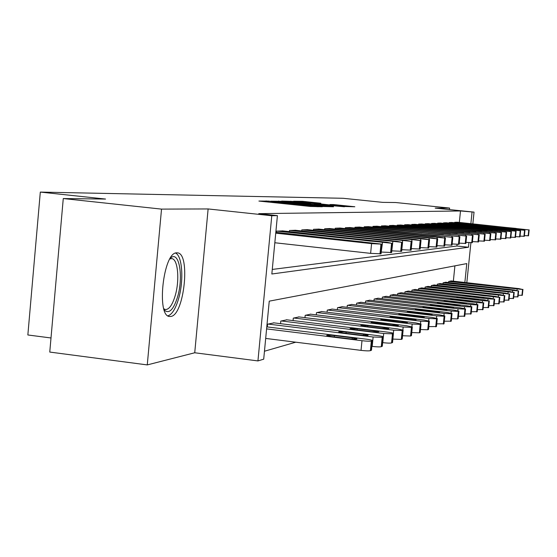 <?xml version="1.0" encoding="UTF-8"?>
<svg xmlns="http://www.w3.org/2000/svg" width="557" height="557" viewBox="0 0 557 557"><rect width="100%" height="100%" fill="white"/><g stroke="black" fill="none" stroke-linecap="round" stroke-linejoin="round"><path stroke-width="0.84" d="M268.676 201.098L258.908 201.063L310.34 206.452L322.294 206.751L279.356 202.637L268.676 201.098M176.68 252.836C163.236 252.049 156.127 316.78 169.683 316.487L170.825 316.446C184.193 315.353 190.731 253.421 177.516 252.864L176.68 252.836M320.818 203.235L302.493 201.328L293.623 201.23L343.544 206.487L354.823 206.758L333.483 204.558L329.918 204.544L345.465 206.362L336.282 205.63L299.45 201.648L320.818 203.235M459.33 222.424L460.5 210.964L474.042 212.12L472.844 223.837M63.268 198.55L161.523 209.112L147.271 364.912L49.761 352.066L63.268 198.55L105.545 199.058L40.313 192.088L343.119 198.285L382.722 202.365L395.616 202.518L449.61 208.067L435.198 208.123L474.042 212.12M147.271 364.912L194.734 352.769L208.123 208.945L161.523 209.112M208.123 208.945L271.781 215.74L277.414 215.636L271.837 273.995L468.458 247.245L468.924 242.643M460.5 210.964L258.761 213.651L277.414 215.636M282.162 201.335L270.876 201.202L321.166 206.459L333.511 206.751L282.162 201.335L282.114 201.885M281.654 201.077L294.284 201.474L344.435 206.758L314.218 204.127L333.469 206.556L281.647 201.119M449.457 209.592L449.61 208.067M272.276 269.435L456.928 245.999L457.095 244.37M276.356 232.332L276.467 231.141L282.789 230.904M289.368 231.621L289.48 230.494L295.468 230.271M301.706 230.953L301.81 229.881L307.499 229.672M313.424 230.313L313.521 229.303L318.924 229.101M324.557 229.714L324.654 228.753L329.8 228.558M335.161 229.136L335.251 228.224L340.153 228.043M345.263 228.593L345.347 227.722L350.026 227.548M354.9 228.078L354.983 227.249L359.446 227.082M364.104 227.583L364.181 226.79L368.449 226.629M372.905 227.11L372.981 226.351L377.061 226.205M381.329 226.657L381.399 225.933L385.312 225.794M389.399 226.226L389.468 225.536L393.214 225.397M397.134 225.815L397.197 225.153L400.796 225.021M404.556 225.418L404.619 224.784L408.072 224.659M411.686 225.042L411.748 224.429L415.062 224.311M418.537 224.673L418.599 224.088L421.788 223.977M425.13 224.325L425.186 223.768L428.256 223.649M431.473 223.991L431.529 223.448L434.488 223.343M437.586 223.663L437.642 223.148L440.49 223.044M443.476 223.357L443.532 222.856L446.282 222.751M449.165 223.058L449.214 222.57L451.866 222.473M454.651 222.765L454.7 222.299L457.262 222.208M264.464 351.23L295.774 342.193M453.349 281.174L454.909 265.849M267.318 326.938L267.576 324.195L273.988 322.865M280.533 323.673L280.784 321.083L286.855 319.822M293.066 320.581L293.302 318.131L299.067 316.933M304.964 317.65L305.194 315.325L310.674 314.19M316.285 314.865L316.494 312.658L321.716 311.579M327.056 312.219L327.258 310.117L332.23 309.086M337.319 309.699L337.514 307.701L342.256 306.719M347.115 307.297L347.303 305.389L351.829 304.449M356.473 305.006L356.654 303.189L360.978 302.291M365.42 302.813L365.594 301.079L369.737 300.216M373.984 300.717L374.151 299.06L378.112 298.239M382.186 298.712L382.346 297.125L386.147 296.338M390.053 296.79L390.206 295.273L393.855 294.514M397.601 294.952L397.747 293.49L401.256 292.766M404.855 293.184L404.995 291.784L408.365 291.081M411.825 291.485L411.957 290.141L415.202 289.466M418.53 289.856L418.662 288.561L421.781 287.913M424.984 288.282L425.109 287.036L428.117 286.416M431.209 286.771L431.327 285.574L434.223 284.975M437.203 285.316L437.322 284.161L440.114 283.583M442.989 283.91L443.1 282.796L445.795 282.239M448.566 282.552L448.677 281.48L451.281 280.937M40.313 192.088L27.85 334.973L51 337.974M464.851 282.483L466.787 263.593L269.247 301.156L263.705 359.168L257.94 360.922L271.781 215.74M194.734 352.769L257.94 360.922M470.902 242.768L466.815 282.705M470.874 223.629L472.044 212.154M456.928 245.999L468.458 247.245M273.731 201.342L323.032 206.327L273.731 201.342M297.25 202.288L287.697 201.53L293.121 202.247L310.534 203.73L297.25 202.288M265.682 338.426L361.027 350.374C365.726 350.91 368.845 351.007 370.384 350.666L371.484 350.144M266.789 326.868L366.52 339.199C370.363 339.7 372.334 340.174 372.431 340.599L371.345 341.03C369.799 341.344 366.68 341.232 361.987 340.703L266.594 328.888M352.261 337.807L334.409 335.593C330.099 335.126 327.537 335.07 326.708 335.432L331.29 336.525L349.267 338.753C353.584 339.227 356.139 339.283 356.933 338.914L352.261 337.807L352.135 339.039M275.826 232.276L382.005 244.154L371.589 243.625L275.743 233.153M274.824 242.755L370.621 253.365L371.589 243.625M361.716 241.808L366.443 242.56L358.785 242.065L336.087 239.357L361.716 241.808L361.667 242.351M381.051 253.797L370.621 253.365M371.86 346.363L372.201 346.405C376.769 346.927 379.79 347.025 381.267 346.705L382.297 346.217M273.473 322.802L377.423 335.579C381.183 336.066 383.119 336.519 383.223 336.929L382.199 337.333L373.134 336.999L268.119 324.07M363.554 334.221L346.162 332.083C341.984 331.624 339.498 331.568 338.712 331.909L343.209 332.961L360.72 335.119C364.912 335.579 367.383 335.634 368.142 335.293L363.554 334.221L363.442 335.391M382.652 342.639L382.777 342.652C387.226 343.154 390.151 343.251 391.557 342.952L392.532 342.492M286.375 319.76L387.749 332.146C391.425 332.626 393.319 333.058 393.437 333.448L392.469 333.831L383.689 333.497L281.292 320.957M374.248 330.83L357.288 328.755L350.081 328.574L354.496 329.591L371.568 331.68L378.746 331.861L374.248 330.83L374.137 331.937M298.608 316.877L397.538 328.895L403.122 330.148L402.21 330.51L393.688 330.176L293.79 318.012M402.238 338.969L401.319 339.394L392.873 339.102M384.386 327.613L367.843 325.601L360.852 325.413L365.19 326.388L381.844 328.421L388.807 328.602L384.386 327.613L384.281 328.665M282.281 230.849L386.711 242.211L391.571 243.249L277.003 231.113M381.225 252.036L382.506 242.608M372.793 240.854L377.423 241.578L370.015 241.09L347.874 238.459L372.793 240.854L372.744 241.362M391.634 252.509L381.566 252.07M294.987 230.222L396.814 241.272L401.625 242.274L289.981 230.466M391.801 250.838L392.838 241.641M383.272 239.942L387.818 240.645L380.64 240.171L359.035 237.616L383.272 239.942L383.223 240.429M401.653 251.291L391.919 250.852M307.039 229.623L406.401 240.373L411.15 241.348L302.291 229.86M393.207 239.085L397.67 239.768L390.715 239.301L369.604 236.816L393.207 239.085L393.158 239.545M411.15 250.135L401.813 249.71M310.235 314.134L406.833 325.81L412.312 327.022L411.449 327.363L403.171 327.029L305.654 315.213M411.449 335.62L410.579 336.024L402.558 335.746M394.015 324.557L377.862 322.6L371.08 322.406L391.592 325.323L398.352 325.518L394.015 324.557L393.91 325.56M318.486 229.052L415.494 239.524L420.187 240.464L313.974 229.282M402.641 238.271L407.021 238.932L400.267 238.473L379.644 236.057L402.641 238.271L402.593 238.702M421.029 240.366L420.152 249.056L411.296 248.631M170.386 258.121L171.264 257.466C179.479 251.527 183.476 277.449 177.613 296.804C173.645 309.4 169.349 313.953 164.733 310.472L164.113 309.706M163.842 308.836L165.499 309.546C169.189 309.49 172.426 304.86 175.197 295.656C179.827 280.206 177.948 258.935 171.779 258.615L169.92 258.901M167.935 315.826C172.071 314.475 175.636 308.745 178.623 298.622C183.949 280.644 182.383 255.865 175.566 253.087M321.298 311.523L415.661 322.879L421.043 324.049L420.229 324.369L412.18 324.035L316.94 312.554M420.201 332.438L419.379 332.814L411.755 332.557M403.164 321.654L387.387 319.753L380.807 319.558L400.866 322.385L407.425 322.58L403.164 321.654L403.066 322.607M329.382 228.516L424.142 238.723L428.779 239.628L325.086 228.725M411.602 237.491L415.905 238.138L409.346 237.686L389.183 235.333L411.602 237.491L411.56 237.909M429.572 239.531L428.716 248.004L420.298 247.607M331.833 309.038L424.072 320.087L429.356 321.215L428.584 321.521L420.758 321.187L327.676 310.019M428.528 329.403L427.748 329.765L420.493 329.521M411.874 318.889L396.459 317.044L390.06 316.836L409.68 319.586L416.058 319.788L411.874 318.889L411.783 319.802M341.88 306.67L432.086 317.42L437.28 318.52L436.542 318.806L428.925 318.472L337.918 307.603M436.465 326.52L428.813 326.625M420.173 316.258L405.099 314.461L398.875 314.252L418.084 316.919L424.288 317.128L420.173 316.258L420.082 317.121M351.467 304.407L439.731 314.886L444.834 315.944L444.131 316.223L436.716 315.882L347.686 305.299M444.04 323.763L436.737 323.861M428.089 313.744L413.35 311.997L407.292 311.781L426.098 314.378L432.135 314.587L428.089 313.744L428.006 314.573M360.637 302.249L447.034 312.456L452.047 313.487L451.379 313.751L444.152 313.417L357.016 303.099M452.047 313.487L451.267 321.159L444.298 321.229M435.651 311.342L415.327 309.427L433.75 311.948L439.626 312.164L435.651 311.342L435.574 312.136M339.749 228.001L432.364 237.95L436.946 238.835L335.662 228.203M420.131 236.753L424.357 237.379L417.987 236.941L398.262 234.65L420.131 236.753L420.089 237.15M437.705 238.744L436.869 247.009L428.855 246.633M349.643 227.514L440.204 237.219L444.73 238.076L345.744 227.702M428.263 236.05L432.413 236.662L426.216 236.224L406.909 233.996L428.263 236.05L428.222 236.426M445.447 237.992L444.632 246.062L437.001 245.7M359.084 227.04L452.152 237.352L355.359 227.228M436.013 235.381L440.093 235.973L434.063 235.548L415.16 233.369L436.013 235.381L435.978 235.736M452.834 237.275L452.033 245.157L444.758 244.815M368.1 226.595L459.24 236.662L364.543 226.769M443.421 234.741L423.042 232.77L443.386 235.082M459.887 236.586L459.1 244.293L452.152 243.966M369.402 300.181L454.011 310.138L458.947 311.14L458.307 311.391L451.254 311.057L365.942 300.996M458.098 318.534L457.541 318.903L451.518 318.708M442.885 309.051L423.007 307.172L441.06 309.629L446.791 309.845L442.885 309.051L442.808 309.81M376.734 226.17L466.007 236.008L373.322 226.337M450.495 234.128L430.575 232.199L450.467 234.455M465.861 243.458L459.219 243.151M377.799 298.197L460.695 307.924L465.541 308.891L464.935 309.128L458.056 308.801L374.485 298.984M464.719 316.132L458.418 316.292M449.805 306.858L430.359 305.013L448.058 307.408L453.649 307.624L449.805 306.858L449.729 307.582M384.991 225.759L472.489 235.374L381.733 225.919M457.269 233.536L437.781 231.656L457.241 233.856M472.245 242.629L465.972 242.379M385.841 296.303L467.093 305.793L471.863 306.74L471.285 306.963L464.566 306.635L382.666 297.048M471.055 313.828L465.018 313.988M456.434 304.756L437.398 302.945L454.763 305.285L460.214 305.501L456.434 304.756L456.364 305.452M393.562 294.479L473.227 303.76L477.92 304.679L477.37 304.895L470.804 304.561L390.513 295.203M477.133 311.628L471.347 311.767M462.79 302.736L444.152 300.968L461.182 303.245L466.508 303.468L462.79 302.736L462.721 303.405M400.97 292.731L479.117 301.803L483.204 302.904L476.785 302.576L398.046 293.421M482.968 309.511L477.412 309.643M468.883 300.801L450.627 299.067L467.351 301.288L472.552 301.511L468.883 300.801L468.82 301.441M408.093 291.053L484.771 299.924L488.809 300.989L482.536 300.669L405.28 291.715M488.566 307.478L483.232 307.603M474.745 298.942L456.851 297.243L473.269 299.415L478.352 299.631L474.745 298.942L474.682 299.562M414.937 289.438L490.202 298.12L494.191 299.158L488.057 298.831L412.236 290.079M493.941 305.521L488.816 305.64M480.371 297.16L462.832 295.488L478.95 297.605L483.929 297.828L480.371 297.16L480.315 297.751M421.531 287.885L495.431 296.387L499.371 297.389L418.927 288.498M499.121 303.642L494.184 303.753M485.788 295.44L468.583 293.797L484.423 295.871L489.29 296.094L485.788 295.44L485.732 296.011M427.873 286.389L500.464 294.709L504.357 295.69L425.367 286.98M504.099 301.831L499.351 301.943M491.002 293.783L474.118 292.174L489.687 294.2L494.449 294.423L491.002 293.783L490.947 294.333M433.994 284.947L505.31 293.1L509.161 294.054L431.571 285.518M508.896 300.091L504.322 300.188M496.022 292.195L479.452 290.608L494.755 292.592L499.42 292.815L496.022 292.195L495.967 292.724M439.884 283.555L509.989 291.548L513.791 292.481L437.551 284.105M513.519 298.413L509.112 298.503M500.861 290.657L484.59 289.104L499.643 291.046L504.21 291.269L500.861 290.657L500.813 291.165M445.579 282.211L514.494 290.051L518.254 290.956L443.323 282.747M517.982 296.79L513.728 296.881M505.533 289.174L489.554 287.649L504.357 289.549L508.833 289.772L505.533 289.174L505.484 289.668M451.073 280.916L518.846 288.61L522.557 289.487L448.9 281.431M522.285 295.224L518.184 295.307M510.038 287.746L494.338 286.242L508.903 288.108L513.296 288.331L510.038 287.746L509.989 288.22M392.908 225.362L478.693 234.769L389.782 225.522M463.758 232.979L444.681 231.134L463.73 233.279M478.442 241.877L472.433 241.634M400.504 224.986L484.639 234.191L397.503 225.139M469.976 232.436L451.295 230.633L469.948 232.729M484.381 241.153L478.616 240.923M407.787 224.624L490.341 233.634L404.911 224.77M475.943 231.921L457.645 230.152L475.915 232.199M490.076 240.464L484.548 240.234M414.791 224.283L495.814 233.105L412.027 224.415M481.673 231.427L463.744 229.693L481.652 231.698M495.549 239.795L490.237 239.58M421.524 223.949L501.077 232.589L418.864 224.081M487.187 230.953L469.6 229.247L487.159 231.211M500.806 239.155L495.702 238.946M428.006 223.622L506.132 232.102L425.444 223.754M492.479 230.494L475.239 228.823L492.458 230.737M505.86 238.542L500.952 238.34M434.244 223.315L511.006 231.628L431.779 223.441M497.582 230.048L480.663 228.412L497.554 230.292M510.727 237.95L506 237.748M440.26 223.016L515.691 231.169L437.879 223.134M502.491 229.623L485.885 228.015L502.47 229.853M515.413 237.379L510.86 237.185M446.053 222.73L520.21 230.73L443.762 222.842M507.225 229.212L490.926 227.632L507.204 229.435M519.925 236.829L515.538 236.641M451.65 222.452L524.569 230.306L449.436 222.563M511.792 228.823L495.779 227.27L511.772 229.031M524.283 236.3L520.05 236.119M457.053 222.187L528.774 229.895L454.916 222.292M516.2 228.44L500.471 226.915L516.179 228.648M528.489 235.785L524.402 235.611M266.051 201.815L266.135 200.889M318.228 206.751L318.27 206.341M292.014 204.53L292.098 203.604M275.081 202.762L275.137 202.191M279.301 203.201L279.356 202.637M290.907 204.412L290.991 203.597M301.337 205.505L301.393 204.941M305.591 205.951L305.647 205.387M317.177 206.751L317.212 206.341M278.597 201.578L278.646 201.042M290.824 201.69L290.872 201.188M294.235 201.989L294.284 201.474M310.395 204.147L310.437 203.737M333.448 204.962L333.483 204.558M336.734 205.303L336.783 204.83M302.444 201.808L302.493 201.328M305.765 202.094L305.807 201.606M361.987 340.703L361.027 350.374M371.345 341.03L370.384 350.666M372.236 340.724L371.282 350.346M334.277 336.894L334.409 335.593M380.856 253.881L381.817 244.203M379.978 253.992L380.939 244.286M343.78 239.851L343.725 240.415M373.134 336.999L372.201 346.405M382.199 337.333L381.267 346.705M383.042 337.041L382.109 346.398M346.036 333.309L346.162 332.083M383.689 333.497L382.777 342.652M392.469 333.831L391.557 342.952M393.27 333.559L392.358 342.659M357.176 329.918L357.288 328.755M393.688 330.176L393.374 333.309M402.21 330.51L401.319 339.394M402.962 330.252L402.077 339.122M367.731 326.701L367.843 325.601M391.453 252.586L392.393 243.172M390.631 252.683L391.571 243.249M355.317 238.946L355.262 239.482M401.486 251.36L402.405 242.198M400.706 251.451L401.625 242.274M366.234 238.097L366.186 238.598M402.488 242.093L402.627 240.728M410.996 250.197L411.888 241.272M410.251 250.288L411.15 241.348M376.588 237.282L376.539 237.762M403.171 327.029L402.878 329.918M411.449 327.363L410.579 336.024M412.166 327.112L411.296 335.76M377.757 323.645L377.862 322.6M411.783 241.125L411.908 239.858M420.013 249.09L420.89 240.394M419.31 249.181L420.187 240.464M386.419 236.516L386.37 236.969M412.18 324.035L411.908 326.736M420.229 324.369L419.379 332.814M420.911 324.132L420.062 332.564M387.289 320.748L387.387 319.753M420.612 240.213L420.73 239.037M428.591 248.046L429.447 239.566M427.922 248.123L428.779 239.628M395.762 235.785L395.721 236.217M420.758 321.187L420.5 323.728M428.584 321.521L427.748 329.765M429.231 321.298L428.403 329.521M396.361 317.984L396.459 317.044M428.925 318.472L428.681 320.867M436.542 318.806L435.727 326.855M437.161 318.597L436.347 326.632M405.009 315.359L405.099 314.461M436.716 315.882L436.486 318.151M444.131 316.223L443.33 324.083M444.723 316.021L443.929 323.868M413.259 312.853L413.35 311.997M444.152 313.417L443.929 315.561M451.379 313.751L450.599 321.438M451.95 313.556L451.163 321.229M421.141 310.458L421.224 309.636M429.015 239.364L429.127 238.257M436.744 247.043L437.586 238.772M436.11 247.127L436.946 238.835M404.654 235.089L404.612 235.5M437.008 238.549L437.113 237.512M444.514 246.097L445.335 238.02M443.908 246.173L444.73 238.076M413.127 234.427L413.092 234.817M444.639 237.783L444.737 236.795M451.929 245.191L452.73 237.296M451.351 245.261L452.152 237.352M421.21 233.794L421.176 234.17M451.915 237.052L452.012 236.119M459.003 244.321L459.79 236.614M458.453 244.391L459.24 236.662M428.932 233.188L428.897 233.55M451.254 311.057L451.052 313.09M458.307 311.391L457.541 318.903M458.85 311.203L458.084 318.708M428.674 308.167L428.758 307.387M458.871 236.356L458.961 235.472M465.77 243.5L466.536 235.952M465.234 243.562L466.007 236.008M458.056 308.801L457.854 310.736M464.935 309.128L464.183 316.48M465.457 308.954L464.705 316.292M435.887 305.981L435.964 305.229M465.52 235.695L465.61 234.852M472.239 242.706L472.99 235.326M471.73 242.768L472.489 235.374M464.566 306.635L464.378 308.481M471.285 306.963L470.547 314.162M471.779 306.796L471.041 313.981M442.794 303.885L442.871 303.168M470.804 304.561L470.623 306.322M477.37 304.895L476.646 311.941M477.843 304.728L477.119 311.767M449.422 301.873L449.492 301.191M476.785 302.576L476.618 304.254M483.204 302.904L482.494 309.81M483.664 302.743L482.954 309.643M455.779 299.945L455.849 299.29M482.536 300.669L482.369 302.277M488.809 300.989L488.113 307.763M489.248 300.843L488.552 307.603M461.885 298.092L461.948 297.466M488.057 298.831L487.897 300.369M494.191 299.158L493.509 305.793M494.616 299.012L493.934 305.64M467.755 296.317L467.817 295.711M493.363 297.069L493.21 298.545M499.371 297.389L498.703 303.906M499.782 297.25L499.107 303.753M473.401 294.604L473.464 294.019M498.473 295.37L498.327 296.79M504.357 295.69L503.695 302.082M504.753 295.558L504.085 301.936M478.839 292.961L478.895 292.397M503.396 293.741L503.256 295.099M509.161 294.054L508.506 300.327M509.537 293.929L508.889 300.188M484.075 291.374L484.13 290.831M508.137 292.16L507.998 293.469M513.791 292.481L513.15 298.636M514.153 292.355L513.512 298.503M489.123 289.842L489.178 289.327M512.712 290.643L512.579 291.903M518.254 290.956L517.62 297.006M518.602 290.838L517.968 296.881M493.989 288.373L494.045 287.872M517.126 289.18L517 290.385M522.557 289.487L521.937 295.433M522.898 289.375L522.278 295.307M498.696 286.946L498.745 286.465M471.89 235.061L471.974 234.253M478.435 241.947L479.173 234.727M477.948 242.01L478.693 234.769M477.997 234.448L478.073 233.689M484.374 241.223L485.098 234.149M483.908 241.278L484.639 234.191M483.852 233.87L483.922 233.139M490.069 240.527L490.787 233.592M489.624 240.575L490.341 233.634M489.471 233.313L489.54 232.617M495.542 239.858L496.245 233.063M495.11 239.907L495.814 233.105M494.867 232.784L494.936 232.109M500.799 239.211L501.488 232.554M500.388 239.259L501.077 232.589M500.061 232.269L500.13 231.628M505.853 238.591L506.529 232.06M505.457 238.64L506.132 232.102M505.06 231.775L505.122 231.162M510.72 237.999L511.389 231.587M510.337 238.048L511.006 231.628M509.871 231.301L509.927 230.709M515.406 237.428L516.061 231.134M515.037 237.47L515.691 231.169M514.501 230.849L514.564 230.278M519.925 236.871L520.565 230.695M519.57 236.913L520.21 230.73M518.971 230.41L519.033 229.86M524.276 236.342L524.91 230.271M523.935 236.384L524.569 230.306M523.288 229.985L523.343 229.463M528.482 235.827L529.108 229.867M528.154 235.869L528.774 229.895M268.411 202.059L268.481 201.328M294.5 204.788L294.569 204.05M310.493 204.161L310.534 203.73M372.431 340.599L371.477 350.207M381.044 253.832L382.005 244.154M383.223 336.929L382.29 346.273M393.437 333.448L392.532 342.548M403.122 330.148L402.231 339.011M391.634 252.537L392.567 243.131M401.653 251.311L402.565 242.156M411.143 250.156L412.041 241.237M412.312 327.022L411.442 335.655M164.023 309.434L164.733 310.472M170.205 258.42L171.264 257.466M421.043 324.049L420.194 332.473M429.356 321.215L428.528 329.438M437.28 318.52L436.465 326.548M444.834 315.944L444.033 323.791M458.947 311.14L458.181 318.639M465.861 243.472L466.627 235.931M465.541 308.891L464.789 316.23M472.322 242.678L473.081 235.305M471.863 306.74L471.125 313.925M477.92 304.679L477.196 311.711M483.734 302.695L483.023 309.588M489.318 300.794L488.621 307.555M494.679 298.97L493.996 305.591M499.845 297.208L499.169 303.711M504.809 295.516L504.148 301.894M509.592 293.887L508.945 300.146M514.202 292.314L513.561 298.468M518.651 290.803L518.024 296.839M522.946 289.341L522.327 295.273M478.512 241.926L479.257 234.706M484.451 241.195L485.175 234.128M490.139 240.506L490.856 233.578M495.612 239.837L496.308 233.042M500.861 239.19L501.551 232.534M505.916 238.577L506.592 232.046M510.776 237.978L511.444 231.573M515.462 237.407L516.116 231.12M519.973 236.857L520.614 230.682M524.325 236.328L524.959 230.257M528.53 235.813L529.15 229.853"/></g></svg>

